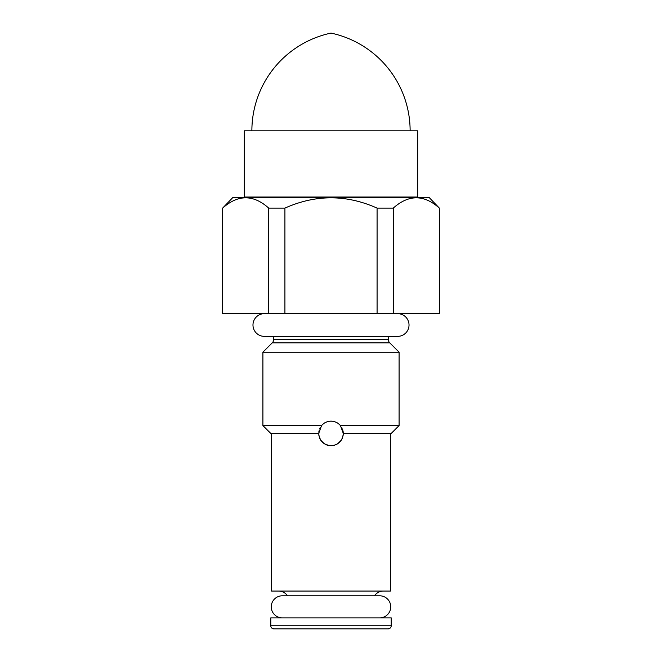 <?xml version="1.0" encoding="UTF-8"?>
<svg xmlns="http://www.w3.org/2000/svg" width="662" height="662" viewBox="0 0 662 662"><rect width="100%" height="100%" fill="white"/><g stroke="black" fill="none" stroke-linecap="round" stroke-linejoin="round"><path stroke-width="0.99" d="M428.993 197.342L233.007 197.342L222.647 208.108C238.006 194.396 253.364 194.396 268.731 208.108L284.917 208.108C315.642 194.396 346.358 194.396 377.083 208.108L393.269 208.108C408.636 194.396 423.994 194.396 439.353 208.108L428.993 197.342M222.647 208.108L222.647 313.664L222.242 208.108M439.758 208.108L439.758 313.664L439.353 208.108M222.647 313.664L439.353 313.664M268.731 313.664L268.731 208.108M284.917 313.664L284.917 208.108M377.083 313.664L377.083 208.108M393.269 313.664L393.269 208.108M398.516 313.697A11.345 11.345 0 0 1 409.017 325.431A11.345 11.345 0 0 1 397.672 336.362L264.328 336.362A11.345 11.345 0 0 1 252.983 325.431A11.345 11.345 0 0 1 263.484 313.697L398.516 313.697A11.031 11.031 0 0 1 399.095 313.664M263.484 313.697A11.031 11.031 0 0 0 262.905 313.664M389.761 342.858L272.239 342.858L262.905 352.192L399.095 352.192L389.761 342.858A4.725 4.725 0 0 1 388.371 339.515L388.371 336.362M272.239 342.858A4.725 4.725 0 0 0 273.629 339.515L273.629 336.362M399.095 352.192L399.095 425.575L340.433 425.575L343.297 433.453C342.56 440.909 338.464 445.013 331 445.749C323.536 445.013 319.44 440.909 318.703 433.453L270.791 433.453L262.905 425.575L262.905 352.192M340.433 425.575C337.918 422.695 334.773 421.222 331 421.156L332.787 421.289L331 421.156C327.227 421.222 324.082 422.695 321.567 425.575L262.905 425.575M342.908 430.383L342.444 428.959M342.006 427.966L341.666 427.329M399.095 425.575L391.209 433.453L343.297 433.453L343.09 431.219L343.164 435.24L342.262 438.376L341.278 440.205L337.587 443.838L341.145 440.396M334.476 421.661L336.006 422.224L334.476 421.661M337.446 422.985L338.158 423.457M339.143 424.243L340.235 425.335L339.143 424.243M336.023 444.674L337.587 443.838M332.746 445.625L329.254 445.625L334.409 445.261M319.738 438.376L320.532 439.907L318.836 435.248L318.968 430.921M319.556 428.959L320.3 427.404M321.567 425.575L318.703 433.453M327.533 421.661L325.985 422.232L327.533 421.661M324.562 422.977L323.842 423.457M322.857 424.243L321.732 425.368L322.857 424.243M318.91 431.202L318.836 435.232M320.739 440.23L324.413 443.838L329.246 445.625M325.969 444.674L327.591 445.261M320.532 439.899L322.866 442.671M324.413 443.838L322.94 442.737M323.875 423.432L324.579 422.968M390.423 433.453L390.423 591.075L271.577 591.075L271.577 433.453M341.575 439.717L342.262 438.376M343.164 435.248L343.297 433.56M338.125 423.432L337.421 422.968M383.488 591.075A11.031 11.031 90 0 0 374.435 595.8L379.707 595.8A11.031 11.031 0 0 1 390.737 606.831A11.031 11.031 0 0 1 379.707 617.869M282.293 617.869A11.031 11.031 0 0 1 271.263 606.831A11.031 11.031 0 0 1 282.293 595.8L287.565 595.8A11.031 11.031 -90 0 0 278.512 591.075M273.944 628.9L388.056 628.9L273.944 628.9A3.153 3.153 0 0 1 270.791 625.747L270.791 617.869L391.209 617.869L391.209 625.747L270.791 625.747M388.056 628.9A3.153 3.153 0 0 0 391.209 625.747M277.097 628.9L384.903 628.9M417.689 197.028L244.311 197.028L244.311 130.828L417.689 130.828L417.689 197.028M251.874 130.828A99.912 99.912 0 0 1 331 33.1A99.912 99.912 0 0 1 410.126 130.828M388.371 339.515L273.629 339.515M379.707 595.8L282.293 595.8"/></g></svg>
